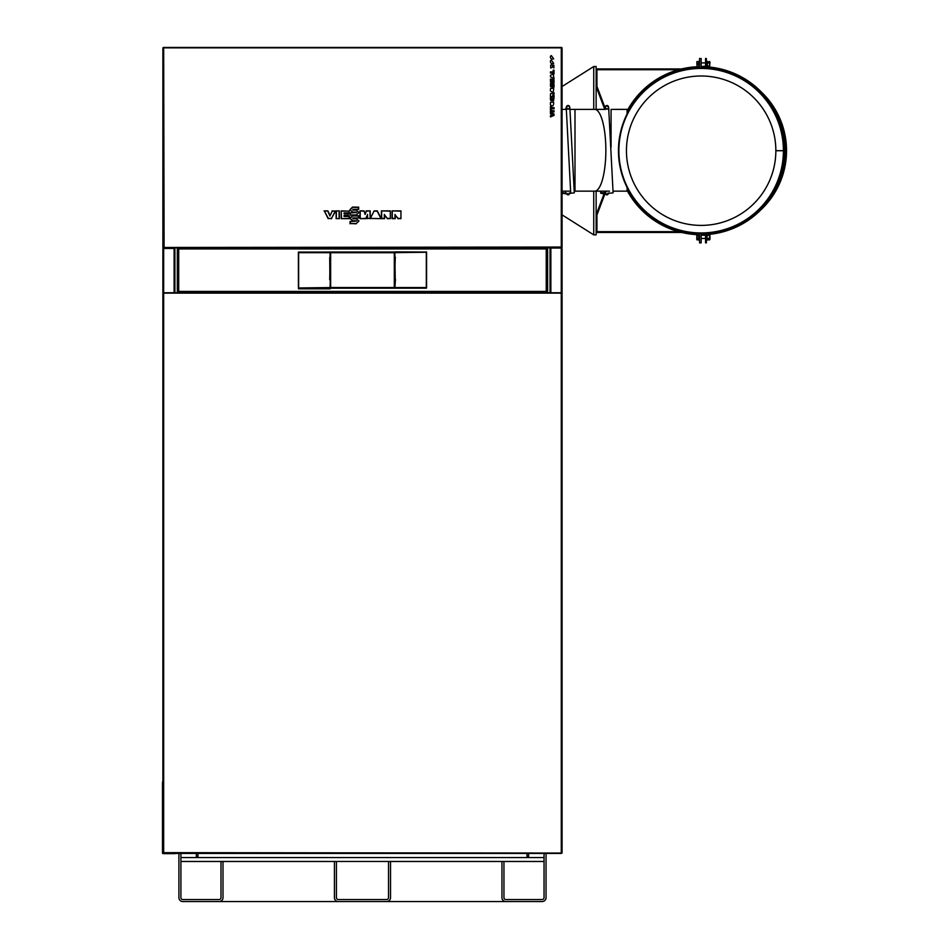 <?xml version="1.0" encoding="UTF-8"?>
<svg xmlns="http://www.w3.org/2000/svg" width="949" height="949" viewBox="0 0 949 949"><rect width="100%" height="100%" fill="white"/><g stroke="black" fill="none" stroke-linecap="round" stroke-linejoin="round"><path stroke-width="1.42" d="M775.76 189.397A84.046 84.046 0 0 0 785.203 150.713L775.855 150.713A74.71 74.71 0 0 1 663.79 215.387A74.71 74.71 0 0 1 663.79 86.003A74.71 74.71 0 0 1 775.855 150.677L785.203 150.677A84.046 84.046 0 0 0 775.76 111.994M627.099 190.796L628.831 190.796L627.099 187.511A82.682 82.682 0 0 0 783.838 150.713L783.838 150.713A82.682 82.682 0 0 1 659.804 222.303A82.682 82.682 0 0 1 659.804 79.087A82.682 82.682 0 0 1 783.838 150.677A82.682 82.682 0 0 0 628.819 110.63L627.099 110.63L628.819 110.63M761.11 91.792A84.046 84.046 0 0 0 709.864 67.094M707.005 66.845L709.615 67.533L709.615 61.519L707.005 62.195M705.558 66.762A84.046 84.046 0 0 0 701.145 66.644L705.558 66.122M696.993 66.75A84.046 84.046 0 0 0 681.69 68.933M678.582 69.728A84.046 84.046 0 0 0 627.265 110.63M627.289 190.796A84.046 84.046 0 0 0 678.582 231.651M681.69 232.458A84.046 84.046 0 0 0 696.78 234.628L697.017 234.047M701.145 234.747A84.046 84.046 0 0 0 705.558 234.628L705.558 235.257L701.145 235.257M707.005 234.533L707.005 239.195M710.006 239.195L709.864 234.284A84.046 84.046 0 0 0 761.11 209.599M783.933 150.713L784.799 150.713L783.933 150.713A82.788 82.788 0 0 1 751.905 216.099M783.933 150.677L784.681 150.677L783.933 150.677A82.788 82.788 0 0 0 751.905 85.291M701.145 68.435A82.266 82.266 0 0 0 629.911 191.828A82.266 82.266 0 0 0 772.391 191.828A82.266 82.266 0 0 0 701.145 68.435M697.017 62.207L697.017 67.343M696.78 62.266L697.017 61.519L698.666 61.697L697.017 61.697M698.666 61.697L698.666 64.022L697.017 64.022M698.666 64.022L698.666 66.833L697.017 66.833M697.017 65.03L696.78 63.619M697.017 233.857L696.78 239.124L697.017 239.872L698.666 239.872L698.666 238.365L697.017 238.365M698.666 233.857L698.666 235.364L697.017 235.364M698.666 235.364L698.666 238.365M699.543 61.317L698.903 61.317L698.903 67.735M699.543 240.073L698.903 240.073L698.903 233.656M701.145 233.478A82.788 82.788 0 0 0 705.558 233.359L705.558 235.257M706.364 233.217L706.364 242.873L705.558 242.873L705.558 233.264M735.38 75.422A80.962 80.962 0 0 1 735.38 225.969M750.03 217.392A80.155 80.155 0 0 0 750.03 83.998M705.558 68.126L705.558 58.506L706.364 58.506L706.364 68.174M707.396 239.872L709.615 239.872L709.615 233.857L707.396 233.857M709.615 235.364L707.396 235.364M709.615 238.365L707.396 238.365M707.005 233.656L707.005 240.073L706.364 240.073M707.396 66.062L707.396 61.519L710.006 62.195L709.615 66.062M707.396 65.991L709.615 65.991M707.396 62.978L709.615 62.978M701.145 233.383L701.145 242.873L699.543 242.873L699.543 233.371M699.543 68.02L699.543 58.506L701.145 58.506L701.145 68.008M608.926 109.503L608.439 106.549A1.601 1.601 90 0 0 606.921 105.493L606.862 105.493A1.601 1.601 90 0 0 605.355 106.549L604.596 109.396L596.138 109.372L596.138 86.573L604.549 108.779L596.138 86.573L596.138 68.933L688.82 68.933M684.348 69.728L596.945 69.728L596.945 86.418L604.976 107.617M605.96 191.152L605.533 193.264L604.323 193.264M605.011 193.667L596.945 214.972L596.945 231.651L684.348 231.651M688.82 232.458L596.138 232.458L596.138 214.818L604.157 193.667M605.32 193.667L602.508 193.667L604.288 193.537L605.106 191.152M707.005 67.735L707.005 61.317L706.364 61.317M593.742 109.396L593.742 66.525L596.138 66.525L596.138 68.933M596.138 191.152L596.138 214.818M596.138 232.458L596.138 234.866L593.742 234.866L593.742 191.152M593.742 66.525L562.069 86.513M562.069 214.877L593.742 234.866M697.017 236.36L697.017 239.682M696.803 239.504L696.78 235.198M696.78 235.957L697.017 234.545M701.145 58.506L701.145 62.919L705.558 62.919M596.945 214.972L596.945 231.651M596.945 69.728L596.945 86.418M696.78 66.774L697.017 66.027M627.099 113.904L627.099 109.396L611.073 109.396L611.073 147.154M613.113 191.152L627.099 191.152L627.099 187.487M627.503 110.203L627.503 109.372L611.073 109.396M609.519 193.24L613.101 192.861L608.736 109.04L607.514 109.04M606.945 105.849L606.921 105.849A1.649 1.649 90 0 0 606.921 105.849A1.649 1.649 -90 0 1 608.582 107.498A1.649 1.649 -90 0 1 606.945 109.135A1.649 1.649 -90 0 1 605.296 107.498A1.649 1.649 -90 0 1 606.945 105.849A1.649 1.649 90 0 0 606.352 109.04L605.13 109.242M605.759 193.964A1.198 1.198 90 0 0 608.084 193.964L609.507 192.967M604.252 192.991L604.276 191.152M606.15 108.898L605.32 107.498L606.126 106.098L605.32 107.498L606.15 108.898L607.763 108.898L608.57 107.498L607.763 106.098L606.15 106.098M608.285 193.027L608.238 193.027A0.605 0.605 90 0 0 607.751 193.632A0.605 0.605 90 0 1 608.285 193.027M605.533 193.264A0.605 0.605 90 0 1 606.126 193.786A0.807 0.807 -90 0 0 607.716 193.786L607.668 193.786A0.807 0.807 -90 0 1 606.897 194.474M605.711 193.964A1.198 1.198 90 0 0 606.874 194.865L606.921 194.865A1.198 1.198 90 0 0 608.084 193.964M604.928 109.503L605.415 106.549A1.601 1.601 90 0 1 606.921 105.493L606.921 105.493M600.764 192.623L604.359 193.003L600.693 193.038L600.681 191.152L600.67 193.24L602.485 193.43M566.316 109.04L570.717 193.169L566.316 109.04L567.549 109.04A1.649 1.649 90 0 1 568.131 105.849A1.649 1.649 -90 0 1 569.78 107.498A1.649 1.649 -90 0 1 568.131 109.135A1.649 1.649 -90 0 1 566.494 107.498A1.649 1.649 -90 0 1 568.131 105.849L568.119 105.849M565.438 192.991L565.474 191.152M566.529 107.498L567.336 108.898L566.517 107.498L567.324 106.098L566.517 107.498M567.336 108.898L568.961 108.898L569.768 107.498L568.961 106.098L567.336 106.098M565.675 108.957L566.612 106.549L565.782 109.396M569.981 109.503L569.625 106.549A1.601 1.601 90 0 0 568.119 105.493L568.06 105.493A1.601 1.601 90 0 0 566.553 106.549M568.119 105.493A1.601 1.601 90 0 0 566.612 106.549M566.351 109.503L565.734 108.957M570.705 193.24L574.287 192.861L569.934 109.04L568.7 109.04M570.717 193.169L569.27 193.964A1.198 1.198 90 0 1 568.107 194.865L568.107 194.865A1.198 1.198 90 0 1 566.897 193.964L566.944 193.964A1.198 1.198 90 0 0 568.107 194.865M566.944 193.964L562.069 193.252M565.521 193.264L566.719 193.264A0.605 0.605 90 0 1 567.312 193.786A0.807 0.807 -90 0 0 568.902 193.786L568.985 193.632A0.605 0.605 90 0 1 569.471 193.027L569.471 193.027A0.605 0.605 90 0 0 568.937 193.632L568.854 193.786A0.807 0.807 -90 0 1 568.083 194.474M562.069 192.837L565.521 193.205L563.706 193.359M565.521 193.205L562.069 192.635M608.238 193.027A0.605 0.605 90 0 0 607.751 193.632A0.605 0.605 90 0 1 608.238 193.027M528.605 856.259L528.605 857.457L527.003 857.457L527.003 856.259L528.605 856.259L528.605 853.448M527.003 856.259L527.003 853.448M196.348 856.259L197.95 856.259L197.95 857.457L196.348 857.457L196.348 853.448M197.95 856.259L197.95 853.448M174.901 292.743L174.901 247.843M550.052 292.743L550.052 247.843M505.841 899.545A1.886 1.886 0 0 1 503.955 897.659A1.886 1.886 0 0 0 505.841 899.545L542.152 899.545A1.886 1.886 0 0 0 544.038 897.659L544.038 853.448L544.038 857.576L180.915 857.576L180.915 853.448L180.915 897.659A1.886 1.886 0 0 0 182.801 899.545L219.112 899.545A1.886 1.886 0 0 0 220.998 897.659A1.886 1.886 0 0 1 219.112 899.545M544.038 861.478L390.525 861.467L501.95 861.478L390.525 861.478L390.525 897.659A3.891 3.891 0 0 1 386.646 901.55L338.307 901.55A3.891 3.891 0 0 1 334.428 897.659L334.428 861.467L180.915 861.478M388.521 897.659A1.886 1.886 0 0 1 386.646 899.545A1.886 1.886 0 0 0 388.521 897.659L388.521 861.467L223.003 861.478L334.428 861.478M220.998 897.659L220.998 861.478L223.003 861.478L223.003 897.659A3.891 3.891 0 0 1 219.112 901.55L182.801 901.55A3.891 3.891 0 0 1 178.91 897.659L178.91 853.448M223.003 861.478L223.003 897.659M182.801 901.55L217.985 901.55L182.801 901.55M546.043 861.467L546.043 897.659A3.891 3.891 0 0 1 542.152 901.55L217.985 901.55M542.152 901.55L506.968 901.55L542.152 901.55M178.91 897.659L178.91 861.467M546.043 853.448L546.043 897.659M503.955 897.659L503.955 861.478L501.95 861.478L501.95 897.659A3.891 3.891 0 0 0 505.841 901.55M386.646 901.55L338.307 901.55M386.646 899.545L338.307 899.545A1.886 1.886 0 0 1 336.432 897.659L336.432 861.467M388.521 861.467L390.525 861.467L390.525 897.659M338.307 899.545A1.886 1.886 0 0 1 336.432 897.659M547.039 248.531L547.039 291.817L546.244 291.817L546.244 248.531L547.039 248.531M178.709 248.935L178.709 291.817L177.914 291.817L177.914 248.531L178.709 248.935L178.709 248.128L546.244 248.128L546.244 248.935L178.709 248.935M178.709 292.221L178.709 291.414L546.244 291.414L546.244 292.221L178.709 292.221M395.247 279.35L394.891 257.535M394.689 279.16L395.247 257.535M394.879 257.12L394.867 252.078M394.665 279.753L394.665 284.214A40.072 0.7 90 0 1 394.665 282.422L394.665 257.82A40.072 0.7 90 0 1 394.665 256.028L394.689 257.535M394.665 287.962L426.564 287.998L426.564 252.054L394.82 251.865L394.665 252.493M395.46 257.321L394.665 256.93M426.326 252.078L426.326 288.164L394.867 288.164L395.46 279.362M394.665 252.671L426.564 252.244M329.706 257.535L329.896 279.564L330.086 252.078L298.627 252.078L298.627 288.164M329.706 279.777L330.074 257.535L330.074 279.552M298.425 287.962L330.086 287.559L330.288 279.753L330.133 288.816L298.591 288.816L330.086 288.781L330.086 288.176L298.627 288.176L298.627 288.781L298.627 288.176M298.425 288.579L298.389 252.244L330.133 252.043L330.299 256.028A40.072 0.7 90 0 1 330.288 257.82L330.288 278.899M330.299 288.033L330.299 284.214A40.072 0.7 90 0 0 330.288 282.422M330.335 253.822L330.299 256.645A40.072 0.7 90 0 1 330.288 258.436L330.288 262.565M329.908 279.777L330.264 279.16L330.288 279.753M330.323 287.44L330.299 284.83M330.406 287.559L330.371 252.244L330.371 287.998L394.333 287.559L394.333 252.683L330.62 252.683L330.572 288.199L394.381 288.199L330.608 288.164M330.406 252.28L394.345 252.078L394.381 288.199M394.547 287.962L394.547 252.671M330.406 252.671L394.333 252.683M330.371 252.244L330.62 287.547L394.333 287.547L330.643 287.523L330.643 252.719L394.298 252.719L394.298 287.523M394.345 252.671L394.381 252.043L330.572 252.043M330.643 252.719L394.298 252.719M330.288 256.93L330.288 252.671L298.425 252.671L298.425 287.559M426.362 251.865L426.326 252.493M394.867 252.493L394.82 251.865M209.99 247.843L298.164 247.843M173.703 47.45L163.679 47.45A0.807 0.807 0 0 0 162.991 47.853M562.069 248.852L562.069 293.134L561.274 293.538L561.274 292.743L163.679 292.743L163.679 853.056L162.884 853.056L162.884 248.448L163.679 248.045L163.679 292.85A0.807 0.807 0 0 0 163.394 293.134M163.679 247.736L163.394 247.452A0.807 0.807 0 0 0 163.679 247.736L174.106 247.843L163.679 247.843A0.807 0.807 0 0 1 162.991 247.452M174.901 248.448L163.679 248.448M174.794 248.448A0.807 0.807 0 0 0 174.106 248.045L163.679 248.045A0.807 0.807 0 0 0 162.991 248.448M174.106 292.743L174.106 248.045M561.274 292.85L561.571 293.134A0.807 0.807 0 0 0 561.274 292.85L561.274 248.045L550.847 248.045L561.274 248.045A0.807 0.807 0 0 1 561.962 248.448M561.274 248.448L562.069 248.448M550.052 248.448L550.847 248.448L550.847 292.743M550.847 248.045A0.807 0.807 0 0 0 550.159 248.448M550.847 247.843L164.082 247.843L562.069 247.452L562.069 47.853L162.884 47.853L162.884 247.452L163.679 247.452L561.274 247.048L561.274 47.45A0.807 0.807 0 0 1 561.962 47.853M174.901 853.649L173.703 853.649L174.901 853.448M162.481 781.952L162.884 783.15M163.275 853.649L173.703 853.649L163.275 853.649A0.807 0.807 0 0 1 162.481 852.854L162.481 783.15M562.069 293.134L562.069 853.056L163.679 852.653L163.679 853.448L561.274 853.448L561.274 293.134L162.884 293.134M164.082 247.843L163.679 47.45L561.274 47.45M561.274 247.736A0.807 0.807 0 0 0 561.571 247.452L561.274 247.843A0.807 0.807 0 0 0 561.962 247.452M550.373 57.391A333.146 16.845 -122.9 0 1 550.752 55.979A21.269 4.923 -143 0 1 551.357 55.6L553.682 58.85L551.357 59.182L550.373 57.391M550.432 102.883A12.456 4.342 -141.3 0 1 550.728 102.267L553.682 102.219C553.694 105.98 552.615 106.834 550.432 104.77L550.432 102.883M550.432 89.016A12.456 4.342 -141.3 0 1 550.728 88.399L553.682 88.34C553.694 92.112 552.615 92.966 550.432 90.902L550.432 89.016M550.467 81.673L550.456 79.064L551.369 79.064C551.416 82.029 551.571 82.16 551.855 79.455L553.765 79.17A16.097 2.479 -145.5 0 1 554.014 79.787L554.062 82.575L553.137 82.575C552.994 79.799 552.84 79.574 552.65 81.899A11.518 2.539 156.3 0 1 552.413 82.492L550.918 82.622L550.467 81.673M554.074 97.51L553.54 100.713L550.883 100.641L550.503 99.775A89.645 3.618 -76.9 0 1 550.432 98.791L550.456 97.51L551.452 97.51L551.606 99.598L552.911 99.574L553.065 97.51L554.074 97.51M552.65 67.071L550.728 68.031L550.669 65.161L553.848 65.113L553.884 67.937L552.698 65.991L552.65 67.071M550.456 110.784L554.062 110.784L554.062 111.946L550.456 111.946L550.456 110.784M550.456 76.798L550.456 75.351L554.062 73.619L553.397 75.256L554.062 78.53L550.456 76.798M550.456 116.929L554.062 115.387L554.062 114.07L550.456 112.516L550.456 113.785L552.828 114.71L550.456 115.648L550.456 116.929M554.062 96.584L550.456 96.584L550.503 93.749L554.062 92.717L554.062 94.058L552.745 94.734L552.745 95.422L554.062 95.422L554.062 96.584M554.014 84.295L554.062 87.083L553.137 87.083C552.994 84.307 552.84 84.081 552.65 86.406A11.518 2.539 156.3 0 1 552.413 87L550.562 86.667L550.456 83.571L551.369 83.571C551.416 86.537 551.571 86.667 551.855 83.963L553.765 83.678A16.097 2.479 -145.5 0 1 554.014 84.295M550.373 61.934A333.146 16.845 -122.9 0 1 550.752 60.511A21.269 4.923 -143 0 1 551.357 60.131L553.682 63.393L551.357 63.713L550.373 61.934M550.456 110.108L550.456 106.371L551.405 106.371L551.405 107.628L554.062 107.628L554.062 108.838L551.405 108.838L551.405 110.108L550.456 110.108M550.456 73.061L550.456 71.887L553.16 71.887L553.16 70.19L554.062 70.19L554.062 73.061L550.456 73.061M384.95 215.411A103.809 26.869 -129.5 0 0 384.499 214.865L387.382 218.4L384.736 215.577M384.369 214.616L384.618 218.65L381.391 218.65L381.391 210.88L390.312 210.88L390.324 218.65L387.263 218.65M390.312 210.88L390.324 218.65M381.391 210.88L390.075 211.141M381.64 211.141L381.64 218.4L384.369 218.4L384.333 214.415M390.075 218.4L387.382 218.4M384.642 215.482L384.44 214.782M339.362 218.65L336.124 218.65L336.124 210.892L339.362 210.892L339.362 218.65L336.124 218.65M339.101 218.4L339.101 211.141M336.373 211.141L336.373 218.4M336.124 210.892L339.362 210.892M395.579 215.411A103.809 26.869 -129.5 0 0 395.14 214.865L398.022 218.4L395.365 215.589M395.009 214.616L395.258 218.65L392.032 218.65L392.032 210.892L400.952 210.892L400.952 218.65L397.904 218.65M400.952 210.892L400.952 218.65M392.032 210.892L400.703 211.141M392.281 211.141L392.281 218.4L394.998 218.4L394.974 214.415M400.703 218.4L398.022 218.4M395.282 215.482L395.081 214.782M341.474 211.141L348.971 211.141A61.958 16.038 90 0 0 348.947 212.932L344.048 212.932A63.88 5.564 90 0 0 344.048 213.822L348.342 213.739L348.069 215.447L344.048 215.447A63.88 5.564 90 0 0 344.048 216.443L349.137 216.443A61.958 16.038 90 0 0 349.161 218.4L341.225 218.65L341.225 210.892L341.474 218.4M348.342 213.739L348.069 215.447M348.342 215.542L344.048 215.447M344.131 215.542L344.048 216.443M344.131 216.36L349.137 216.443M349.41 216.36L349.161 218.4M349.41 218.65L341.225 218.65M341.225 210.892L348.971 211.141M349.22 210.892L348.947 212.932M344.048 213.822L348.069 213.822M349.22 213.027L344.048 212.932M344.131 213.027L344.131 213.739M358.971 221.046L356.195 223.549L350.288 223.549A61.958 16.038 -90 0 0 350.311 221.544L356.444 221.129L352.447 220.643L350.145 218.341L352.47 215.969L358.414 215.969A61.958 16.038 90 0 0 358.39 217.938L352.862 217.938L352.862 218.768L356.195 218.673L358.971 221.046L356.195 223.549M356.195 223.798L350.288 223.549M356.361 221.129L350.311 221.544M350.039 223.798L350.039 221.449M355.982 220.726L352.447 220.737L349.873 218.341L352.47 215.72L358.663 215.72L358.663 218.021L352.862 218.021L352.862 218.768M352.862 218.673L356.195 218.673M356.195 218.768L358.698 221.046M367.204 215.921L366.065 218.65L359.968 218.65L359.968 210.892L364.048 210.892L365.08 214.474L366.302 211.141L370.217 210.892L370.217 218.65L369.968 211.141M365.08 213.679L366.302 211.141M366.124 210.892L370.217 210.892M366.955 215.814L365.899 218.4L359.968 218.65M364.048 210.892L365.08 214.474M359.968 210.892L363.87 211.141M360.217 211.141L360.217 218.4M369.968 218.4L367.583 218.4L367.512 214.474M374.155 210.892L370.229 218.65L374.155 210.892L377.334 210.892L381.261 218.65L367.583 218.4M367.536 214.415L367.334 218.65M358.971 212.457L356.195 214.96L350.288 214.96A61.958 16.038 -90 0 0 350.311 212.956L356.444 212.529L352.447 212.054L350.145 209.753L352.47 207.368L358.414 207.38A61.958 16.038 90 0 0 358.39 209.349L352.862 209.349L352.862 210.168L356.195 210.085L358.971 212.457L356.195 214.96M356.195 215.209L350.288 214.96M356.361 212.529L350.311 212.956M350.039 215.209L350.039 212.861M355.982 212.137L352.447 212.149L349.873 209.753L352.47 207.119L358.663 207.131L358.663 209.432L352.862 209.432L352.862 210.168M352.862 210.085L356.195 210.085M356.195 210.168L358.698 212.457M381.261 218.65L370.644 218.4M374.309 211.141L377.18 211.141L380.846 218.4M332.221 211.141L330.086 215.553A77.035 19.941 -63.9 0 0 330.288 215.15L332.221 211.141L335.294 211.141L331.462 218.412L328.318 218.412L324.439 211.141L327.891 210.892L330.086 215.553M332.055 210.892L335.294 211.141M335.709 210.892L331.462 218.412M331.616 218.661L328.318 218.412M328.176 218.661L324.439 211.141M327.737 211.141L329.979 216.028M324.024 210.892L327.891 210.892M737.266 76.193A82.788 82.788 0 0 0 706.364 68.067M705.558 68.02A82.788 82.788 0 0 0 701.145 67.913M699.543 67.925A82.788 82.788 0 0 0 688.167 68.933M683.861 69.728A82.788 82.788 0 0 0 628.701 110.63M628.724 190.796A82.788 82.788 0 0 0 683.861 231.651M688.167 232.458A82.788 82.788 0 0 0 699.543 233.466M706.364 233.312A82.788 82.788 0 0 0 737.266 225.186M574.311 191.152L574.999 191.152L574.999 109.396L570.396 109.396M574.999 191.152L594.703 191.152A40.878 11.139 -90 0 0 605.853 150.274A40.878 11.139 -90 0 0 594.703 109.396L604.655 109.396M177.321 292.743L177.321 247.843M547.632 292.743L547.632 247.843M394.665 287.559L426.528 287.559L426.528 252.671M298.425 252.671L298.591 252.043M330.288 252.671L330.133 252.043M394.665 252.09L426.528 252.09M710.006 234.545L709.615 233.857M701.145 238.472L705.558 238.472M565.841 109.396L562.069 109.396M570.693 191.152L562.069 191.152M574.999 109.396L594.703 109.396M609.507 191.152L594.703 191.152"/></g></svg>
